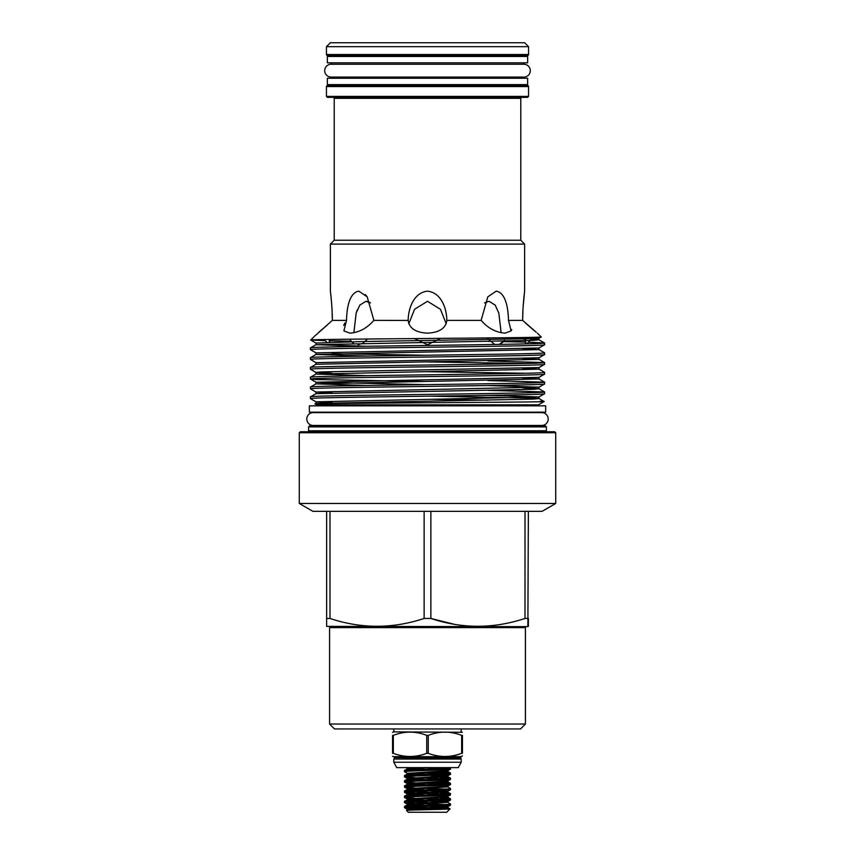 <?xml version="1.0" encoding="UTF-8"?>
<svg xmlns="http://www.w3.org/2000/svg" width="855" height="855" viewBox="0 0 855 855"><rect width="100%" height="100%" fill="white"/><g stroke="black" fill="none" stroke-linecap="round" stroke-linejoin="round"><path stroke-width="1.28" d="M393.834 728.941L393.834 731.88L462.437 732.286M426.731 735.364L428.27 735.364L428.27 753.341C439.374 757.509 450.51 757.509 461.668 753.341C450.564 757.509 439.427 757.509 428.27 753.341L426.731 753.341C415.626 757.509 404.49 757.509 393.332 753.341C404.436 757.509 415.573 757.509 426.731 753.341L426.731 735.364C415.616 731.057 404.479 731.057 393.332 735.364L393.332 753.341L392.563 753.341C392.563 757.498 392.563 757.498 392.563 753.341L392.563 735.364C392.563 731.057 392.563 731.057 392.563 735.364L393.332 735.364M460.546 758.129L394.454 757.616L460.546 757.616L461.208 759.048L393.792 759.048L393.792 762.233L396.731 767.619L458.269 767.619L461.208 762.233L393.792 762.233M414.846 805.709L407.226 804.908L404.522 806.479L404.49 807.697C403.079 806.842 451.921 805.987 450.51 805.132L447.774 806.735L417.336 808.403L407.183 809.258L409.855 809.674M450.51 805.132L450.478 803.903L447.774 802.343L447.774 801.595L407.226 804.16L404.522 802.599L414.846 803.369M404.49 806.522C403.079 805.667 451.921 804.801 450.51 803.946M450.51 799.991L450.478 798.762L447.774 797.202L407.226 799.767L404.522 801.327L404.49 802.556C403.079 801.701 451.921 800.846 450.51 799.991L447.774 801.595M404.49 801.381C403.079 800.515 451.921 799.66 450.51 798.805M450.51 794.851L450.478 793.622L447.774 792.061L407.226 794.626L404.522 796.187L404.49 797.416C403.079 796.561 451.921 795.706 450.51 794.851L447.774 796.454L407.226 799.019L404.522 797.459L414.846 798.228M404.49 796.229C403.079 795.374 451.921 794.519 450.51 793.664M414.846 790.277L407.226 789.486L404.522 791.046L404.49 792.275C403.079 791.42 451.921 790.565 450.51 789.71L447.774 791.313L407.226 793.878L404.522 792.318L414.846 793.087M450.51 789.71L450.478 788.481L447.774 786.921L447.774 786.173L407.226 788.738L404.522 787.177L414.846 787.947M404.49 791.089C403.079 790.234 451.921 789.379 450.51 788.524M414.846 785.136L407.226 784.345L404.522 785.905L404.49 787.134C403.079 786.279 451.921 785.424 450.51 784.569L447.774 786.173M450.51 784.569L450.478 783.34L440.154 782.571M404.49 785.948C403.079 785.093 451.921 784.238 450.51 783.383M414.846 779.995L407.226 779.204L404.522 780.765L404.49 781.994C403.079 781.139 451.921 780.284 450.51 779.429L447.774 781.032L407.226 783.597L404.522 782.036L414.846 782.806M450.51 779.429L450.478 778.2L440.154 777.43M404.49 780.807C403.079 779.952 451.921 779.097 450.51 778.242M414.846 774.854L407.226 774.064L404.522 775.624L404.49 776.853C403.079 775.998 451.921 775.143 450.51 774.277L447.774 775.891L407.226 778.456L404.522 776.896L414.846 777.665M450.51 774.277L450.478 773.059L440.154 772.289M404.49 775.667C403.079 774.812 451.921 773.957 450.51 773.102M404.49 771.712C403.079 770.857 451.921 769.992 450.51 769.137L447.774 770.75L407.226 773.315L404.49 771.712L404.522 770.483L407.226 768.923L429.135 767.619M450.51 769.137L450.478 767.918L448.522 767.619M404.49 770.526C403.079 769.671 451.921 768.816 450.51 767.961M416.193 808.435L404.49 807.697L407.226 809.3L407.226 810.059L437.664 808.392L447.817 807.537L447.774 806.735M407.226 810.059L406.531 810.476L408.305 812.25L446.695 812.25L450.093 808.851L440.154 808.274M429.616 807.879L410.133 807.109M425.384 803.764L444.867 804.534M429.616 802.738L410.133 801.969M425.384 798.623L444.867 799.393M450.478 798.762L440.154 797.993M425.384 793.483L444.867 794.252M450.478 793.622L440.154 792.852M429.616 792.457L410.133 791.687M425.384 788.342L444.867 789.112M425.384 783.201L444.867 783.971M425.384 778.061L444.867 778.83M425.384 772.92L444.867 773.69M425.384 767.779L444.867 768.549M406.531 810.476C404.896 809.909 451.173 809.375 450.093 808.851L447.774 807.483M524.446 626.651L525.43 627.634L329.57 627.634L330.554 626.651M329.57 724.035L525.43 724.035L520.535 728.941L334.465 728.941L329.57 724.035L329.57 627.634M525.43 724.035L525.43 627.634M330.03 339.456L329.667 342.257L330.03 339.456M329.282 342.267L329.282 339.467M527.588 55.479L327.412 55.479A0.983 0.983 0 0 1 326.439 54.506L528.561 54.506A0.983 0.983 0 0 1 527.588 55.479M326.439 46.672L330.351 42.75L524.649 42.75L528.561 46.672L326.439 46.672L326.439 54.506M528.561 46.672L528.561 54.506M523.442 56.462L523.442 55.479M331.558 56.462L331.558 55.479M527.631 56.462L327.369 56.462L327.369 62.821L527.631 62.821L527.631 56.462M523.891 64.243L331.109 64.243A6.413 6.413 0 0 0 324.697 70.655A6.413 6.413 0 0 0 331.109 77.078L523.891 77.078A6.413 6.413 0 0 0 530.303 70.655A6.413 6.413 0 0 0 523.891 64.243L523.442 62.821M331.109 64.243L331.558 62.821M523.442 85.596L523.442 84.613M331.558 85.596L331.558 84.613M527.631 78.254L327.369 78.254L327.369 84.613L527.631 84.613L527.631 78.254M523.442 78.254L523.442 77.078M331.558 78.254L331.558 77.078M327.412 85.596L527.588 85.596A0.983 0.983 0 0 1 528.561 86.569L528.561 96.369L326.439 96.369L326.439 86.569A0.983 0.983 0 0 1 327.412 85.596M528.561 96.369L527.588 97.342L327.412 97.342L326.439 96.369M481.119 320.379L487.82 296.824L496.178 291.17C505.733 292.57 508.276 308.463 508.479 320.379L511.108 330.906L505.187 333.129C496.103 332.584 488.077 328.331 481.119 320.379L446.844 320.379C445.722 328.331 439.278 332.584 427.5 333.129C415.722 332.584 409.278 328.331 408.156 320.379C408.284 308.527 413.777 292.549 427.5 291.17C441.223 292.57 446.705 308.463 446.844 320.379L446.844 320.422M446.214 323.778L440.443 309.296L427.5 301.291L414.568 309.275L408.786 323.778M414.547 338.58L427.5 344.768L440.646 338.366M408.156 320.422L373.881 320.379C366.923 328.331 358.908 332.584 349.813 333.129L343.892 330.906L346.521 320.379L332.328 320.379L332.103 311.017M521.753 97.342A0.983 0.983 0 0 0 520.78 98.325L520.78 240.244L524.617 244.092L330.383 244.092L330.383 291.17C330.586 292.57 332.467 308.463 332.328 320.379L316.232 334.818M346.521 320.379C346.713 308.527 349.278 292.549 358.822 291.17L367.18 296.824L373.881 320.379M536.235 332.232L522.672 320.379L508.479 320.379M522.907 310.91L522.672 320.379C522.533 308.527 524.414 292.549 524.617 291.17L523.121 306.998M524.617 244.092L524.617 291.17M501.126 332.691L498.839 313.144L495.184 305.085L489.017 301.291L484.529 302.916M486.752 337.939L494.778 344.48M524.906 338.933L525.579 343.881L524.906 338.933M531.789 338.698L526.637 343.86M508.394 317.055L507.806 310.857M502.847 342.224L499.309 344.405L504.397 340.386M511.098 330.917L511.707 329.57M367.18 296.824L365.331 294.558M370.471 302.916L365.983 301.291L367.928 301.601M367.992 301.623L369.905 302.542M367.5 339.018L363.054 343.24L358.042 344.768M332.093 310.782L331.505 301.933M331.142 297.978L330.383 291.17M324.066 339.563L326.845 342.342M318.84 332.178L326.877 325.456M365.983 301.291L359.827 305.075L356.172 313.112L353.874 332.68M351.694 341.744L353.617 343.411M315.666 335.096L310.728 340.023L315.976 343.069L361.922 341.562L533.606 338.623L539.024 338.174L541.162 336.945C548.921 337.971 304.22 339.007 310.728 340.023L325.178 340.664M537.368 333.129L541.162 336.923M344.832 323.008L343.71 325.445M525.419 322.998L534.621 330.949M520.78 240.244L334.22 240.244L330.383 244.092M319.631 404.843L319.631 405.826M535.369 404.843L535.369 405.826M315.089 403.977C307.18 403.143 550.428 402.331 544.143 401.529L538.404 404.843L316.596 404.843L315.089 403.977L315.976 403.442L315.976 401.829L332.125 402.641M487.938 395.341L539.024 396.934L544.496 393.781L544.528 391.953C551.774 393.578 303.226 395.213 310.472 396.848L315.976 393.653L315.976 392.039L332.125 392.84M310.472 396.848L310.504 398.676L315.976 401.829L539.024 396.934L539.024 398.548L533.606 399.082L315.976 403.442M544.528 393.738C551.774 395.373 303.226 397.009 310.472 398.633M522.875 348.776L539.024 349.588L539.024 347.964L544.528 344.779L544.528 342.983C551.774 344.618 303.226 346.254 310.472 347.878L315.976 344.693L367.062 346.286M310.472 347.878L310.504 349.706L315.976 352.869L539.024 347.964M544.528 344.779C551.774 346.403 303.226 348.038 310.472 349.674M522.875 358.566L539.024 359.378L539.024 357.764L544.496 354.611L544.528 352.784C551.774 354.408 303.226 356.043 310.472 357.679L315.976 354.483L367.062 356.075M310.472 357.679L310.504 359.506L315.976 362.659L539.024 357.764M544.528 354.569C551.774 356.204 303.226 357.828 310.472 359.463M522.875 368.366L539.024 369.168L539.024 367.554L544.496 364.401L544.528 362.573C551.774 364.209 303.226 365.833 310.472 367.468L315.976 364.273L315.976 362.659M310.472 367.468L310.504 369.296L315.976 372.449L332.125 373.261M544.528 364.358C551.774 365.993 303.226 367.629 310.472 369.253M522.875 378.156L539.024 378.968L539.024 377.344L544.528 374.159L544.528 372.363C551.774 373.998 303.226 375.634 310.472 377.258L315.976 374.073L367.062 375.666M310.472 377.258L310.504 379.086L316.2 379.545L425.726 381.48M544.528 374.159C551.774 375.783 303.226 377.418 310.472 379.054M487.938 385.552L539.024 387.144L544.496 383.981L544.528 382.153C551.774 383.788 303.226 385.423 310.472 387.059L315.976 383.863L367.062 385.455M310.472 387.059L310.504 388.886L315.976 392.039L539.024 387.144L539.024 388.758L533.606 389.282L315.976 393.653M544.528 383.948C551.774 385.584 303.226 387.208 310.472 388.843M544.528 342.983L528.337 342.16M525.312 342.086L503.403 341.637M489.594 341.412L487.938 341.391M329.859 340.792L351.245 341.22M365.363 341.455L367.062 341.476M544.528 352.784L539.024 349.588L315.976 354.483L315.976 352.869M544.528 362.573L487.938 360.97M425.726 361.889L525.707 363.471M544.528 372.363L539.024 369.168L315.976 374.073L315.976 372.449L321.395 371.925L539.024 367.554M425.726 371.679L525.707 373.261M544.528 382.153L487.938 380.56M544.528 391.953L487.938 390.35M333.247 97.342A0.983 0.983 0 0 1 334.22 98.325L334.22 240.244M545.65 405.826L309.35 405.826L309.35 412.185L545.65 412.185L545.65 405.826M313.219 412.623A6.413 6.413 0 0 0 306.806 419.046A6.413 6.413 0 0 0 313.219 425.459L541.781 425.459A6.413 6.413 0 0 0 548.194 419.046A6.413 6.413 0 0 0 541.781 412.623L313.219 412.623M308.612 426.88L309.596 425.897L545.404 425.897L546.388 426.88L308.612 426.88L308.612 430.792L546.388 430.792L546.388 426.88M547.36 431.775A0.983 0.983 0 0 1 546.388 430.792M307.64 431.775A0.983 0.983 0 0 0 308.612 430.792M299.282 432.748L300.265 431.775L554.735 431.775L555.718 432.748L299.282 432.748L299.282 503.467L555.718 503.467L542.081 511.343L312.919 511.343L299.282 503.467M528.369 511.343L527.877 626.651L326.631 626.373L326.631 511.343M528.369 626.373L528.369 618.454L525.002 618.454L525.002 511.343M430.867 511.343L430.867 618.454C462.127 628.874 493.506 628.874 525.002 618.454M454.005 624.225L430.867 618.454L424.133 618.454L424.133 511.343M329.998 511.343L329.998 618.454C361.259 628.874 392.637 628.874 424.133 618.454M329.998 618.454L326.631 618.454M555.718 432.748L555.718 503.467M487.938 400.14L429.274 399.317M429.274 396.164L533.606 398.099L539.024 398.548L544.143 401.508L540.018 401.305M349.759 339.2L350.603 340.386L349.834 339.2M356.471 312.128L357.305 309.82M421.846 808.061L425.298 808.061L425.298 809.717M429.702 808.061L434.874 808.061M437.087 808.061L438.807 808.338M420.126 809.129L420.126 809.845M412.901 808.435L416.193 808.734M462.437 753.341C462.437 757.498 462.437 757.498 462.437 753.341L461.668 753.341L461.668 735.364L462.437 735.364C462.437 731.057 462.437 731.057 462.437 735.364L462.437 753.341M394.454 757.616L393.717 756.675L461.283 756.675L462.437 755.852M461.668 735.364C450.553 731.057 439.417 731.057 428.27 735.364M528.561 86.569L326.439 86.569M520.78 98.325L334.22 98.325M522.875 338.986L524.917 339.04M531.244 339.253L539.024 339.798L533.606 340.322L315.976 344.693L315.976 343.069M544.496 362.531L539.024 359.378L315.976 364.273M544.496 382.121L539.024 378.968L315.976 383.863L315.976 382.238L425.726 384.632M522.875 387.946L539.024 388.758L544.496 391.911M332.125 353.671L425.726 355.252M539.024 377.344L315.976 382.238L310.504 379.086M425.384 805.314L409.855 804.534M425.384 800.173L409.855 799.393M425.384 795.032L409.855 794.252M425.384 789.892L409.855 789.112M425.384 784.74L409.855 783.971M425.384 779.6L409.855 778.83M425.384 774.459L409.855 773.69M425.384 769.318L409.855 768.549M406.264 767.619L407.226 768.175L410.902 767.619M445.145 807.109L429.616 806.34M407.226 804.16L407.226 804.908L447.774 802.343M445.145 801.969L429.616 801.199M447.774 796.454L447.774 797.202L445.145 796.828M445.145 791.687L429.616 790.918M407.226 788.738L407.226 789.486L447.774 786.921M407.226 783.597L407.226 784.345L437.664 782.688L447.817 781.823L447.774 781.032M407.226 778.456L407.226 779.204L447.817 776.682L429.616 775.485M407.226 773.315L407.226 774.064L437.664 772.396L447.817 771.541L447.774 770.75M414.846 769.714L407.183 768.976L407.226 768.175M393.834 731.88L392.563 732.286M393.717 756.675L392.563 756.312M460.546 757.616L461.283 756.675M544.496 342.951L539.024 339.798L539.024 338.174M525.718 343.881L525.718 338.901M407.226 799.767L407.226 799.019M407.226 794.626L407.226 793.878M447.774 792.061L447.774 791.313M450.478 778.2L447.774 776.639L447.774 775.891M450.478 783.34L447.774 781.78M450.478 773.059L447.774 771.499M461.208 759.048L461.208 762.233M394.454 758.129L393.792 759.048M461.166 728.941L461.166 731.88"/></g></svg>
